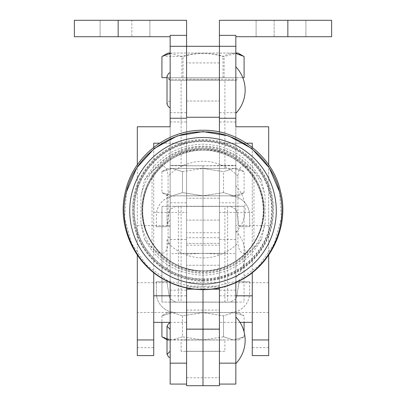 <?xml version="1.0" encoding="UTF-8"?>
<svg xmlns="http://www.w3.org/2000/svg" width="406" height="406" viewBox="0 0 406 406"><rect width="100%" height="100%" fill="white"/><g stroke="black" fill="none" stroke-linecap="round" stroke-linejoin="round"><path stroke-width="0.3" stroke-dasharray="2.03 1.52" d="M203.005 270.827A61.047 61.047 180 0 0 264.052 209.78A61.047 61.047 180 0 0 203.005 148.733A61.047 61.047 180 0 0 141.953 209.78A61.047 61.047 180 0 0 203.005 270.827C171.931 271.974 141.435 243.945 141.953 209.78C141.435 175.62 171.931 147.591 203.005 148.733C234.074 147.591 264.57 175.62 264.052 209.78C264.57 243.945 234.074 271.974 203.005 270.827M203.005 270.777A60.616 60.616 180 0 0 263.621 210.156A60.616 60.616 180 0 0 203.005 149.54A60.616 60.616 180 0 0 142.384 210.156A60.616 60.616 180 0 0 203.005 270.777C172.149 271.908 141.872 244.077 142.384 210.156C141.872 176.234 172.149 148.403 203.005 149.54C233.856 148.403 264.133 176.234 263.621 210.156C264.133 244.077 233.856 271.908 203.005 270.777M203.005 270.802A60.271 60.271 180 0 0 263.276 210.526A60.271 60.271 180 0 0 203.005 150.256A60.271 60.271 180 0 0 142.729 210.526A60.271 60.271 180 0 0 203.005 270.802C172.327 271.929 142.217 244.255 142.729 210.526C142.217 176.798 172.327 149.129 203.005 150.256C233.678 149.129 263.788 176.798 263.276 210.526C263.788 244.255 233.678 271.929 203.005 270.802M219.423 340.284L219.423 351.231L219.423 340.284M186.582 340.284L186.582 351.231L186.577 340.284M219.423 209.161L219.423 220.108L219.423 209.161M186.582 209.161L186.582 220.108L186.582 209.161M170.16 209.161L170.16 226.406L170.16 209.161M170.16 340.284L170.16 357.529L170.16 340.284M186.582 287.961L186.577 363.157M170.16 384.076L170.16 165.369L170.16 165.729L186.582 165.79L186.582 253.39L180.386 253.354L225.619 253.354L219.423 253.39L219.423 165.81L186.582 165.81L186.582 253.374M235.845 363.548L235.845 317.02L235.845 363.548M235.845 232.425L235.845 185.897A33.734 33.734 0 0 1 235.845 232.425L235.845 185.897M168.079 243.001C167.252 252.08 163.902 255.115 158.035 252.116L152.047 248.254L144.475 239.2L140.912 223.325L140.912 196.134L144.531 180.066L152.047 171.048L158.035 167.145C163.902 164.105 167.252 167.125 168.079 176.204L168.079 243.001A48.324 48.324 180 0 0 237.926 243.001L237.926 176.204C238.753 167.13 242.103 164.11 247.97 167.145L253.958 171.048L261.474 180.066L265.093 196.134L265.093 223.325L261.53 239.2L253.958 248.254L247.97 252.116C242.103 255.12 238.753 252.08 237.926 243.001M219.423 253.39L203.005 253.39L203 165.81L203.005 253.39L186.582 253.39M219.423 253.374L219.423 165.79L235.845 165.729L235.845 165.369L235.845 384.076M186.582 165.714L203 165.775L203.005 253.39L203.005 165.775L235.845 165.369L219.423 165.369L219.423 202.782L235.845 202.782M235.845 165.729L235.845 253.755L225.137 253.354L204.609 253.354L219.423 254.146L219.423 165.714M219.423 363.157L219.423 202.782M219.423 254.146L219.423 287.961M235.845 253.755L235.845 282.586M186.582 254.146L201.396 253.354L180.868 253.354L170.16 253.755L170.16 282.586M170.16 253.755L170.16 165.729M170.16 165.369L186.582 165.369L170.16 165.369M219.423 90.091L219.423 79.145L219.423 90.091M186.582 90.091L186.582 79.145L186.577 90.091M153.732 355.59L153.732 143.191L186.577 143.191L186.577 131.991L186.582 289.153L186.582 46.299L170.155 46.299M219.423 131.991L219.423 289.153L219.423 46.299L235.845 46.299M239.987 322.344L219.423 322.344L219.423 20.3L331.641 20.3M170.16 322.344L186.577 322.344L186.577 20.3L74.359 20.3M137.309 355.59L137.309 312.442L170.155 312.442L170.155 35.352M235.845 277.572L235.845 231.044A33.734 33.734 0 0 1 235.845 277.572L235.845 231.044M170.155 90.091L170.155 107.336L170.155 90.091M268.691 355.59L268.691 126.768L235.845 126.768L235.845 312.442L235.845 36.723L331.641 36.723M219.423 212.394L219.423 143.191L252.268 143.191L252.268 212.394L219.423 212.394L219.423 322.344M235.845 113.355L235.845 66.828L235.845 113.355M186.577 322.344L186.577 143.191L159.517 143.191M137.309 312.442L137.309 126.768L170.155 126.768L170.155 312.442M186.577 254.308L186.577 243.361L186.577 254.308M137.309 164.851L137.309 255.095M153.732 147.332L153.732 272.614M170.155 36.723L74.359 36.723M118.151 36.723L149.9 36.723L100.089 36.723L149.9 36.723L118.151 36.723L118.151 20.3L131.838 20.3L100.089 20.3L149.9 20.3L100.089 20.3L118.151 20.3L118.151 36.723L118.151 20.3M131.838 20.3L149.9 20.3L131.838 20.3L131.838 36.723L131.838 20.3M274.162 20.3L256.1 20.3L274.162 20.3L274.162 36.723L256.1 36.723L274.162 36.723L274.162 20.3M252.268 355.59L252.268 212.394M252.268 147.327L252.268 272.619M246.488 143.191L219.423 143.191L219.423 118.247M235.845 36.723L235.845 35.352M268.691 312.442L235.845 312.442M268.691 164.841L268.691 255.1M219.423 254.308L219.423 243.361L219.423 254.308M170.155 254.308L170.155 243.361L170.155 254.308M235.845 53.044L170.155 53.044M244.082 56.541C237.063 52.364 230.029 52.359 222.975 56.53C209.329 52.359 195.636 52.359 181.898 56.53L162.669 56.109M237.211 77.678L168.789 77.678L237.211 77.678L237.216 79.322L168.789 79.322L237.216 79.322C233.602 81.159 243.915 80.16 223.503 80.424L169.87 80.418L168.789 79.322L168.789 77.678M181.112 168.434L224.899 168.434L181.106 168.434L181.106 80.418L224.899 80.418L181.112 80.418M238.581 312.62L233.815 312.615L244.087 315.797L233.815 312.625L238.581 312.62L244.077 315.787L244.087 322.344M181.112 302.11L224.899 302.11L181.106 302.11L181.106 206.314L224.899 206.314L181.112 206.314M249.639 281.728L249.639 292.929A19.706 19.706 0 0 1 235.825 311.732L229.933 312.635L172.19 312.615L229.933 312.625L176.072 312.6L229.933 312.6L235.825 311.701A19.706 19.706 180 0 0 249.639 292.899L249.639 281.759L239.129 281.759L249.639 281.759M230.253 302.094L175.752 302.125L230.253 302.125L235.825 299.004L235.825 311.701M176.072 195.788L233.815 195.799L223.544 192.617L203.005 195.793L176.072 195.788L170.18 196.692A19.706 19.706 180 0 0 156.366 215.495L156.366 226.695L166.876 226.695L156.366 226.695M156.366 226.665L156.366 215.525A19.706 19.706 0 0 1 170.18 196.722L170.18 209.42L175.752 206.299L230.253 206.299L235.825 209.42L235.825 196.722A19.706 19.706 0 0 1 249.639 215.525L249.639 226.695L239.129 226.665L249.639 226.695M175.752 206.299L170.18 209.389L170.18 196.692M224.894 351.373L181.106 351.373L224.894 351.373L224.899 339.989L181.106 339.989L224.894 339.989M229.933 195.824L203.005 195.788L182.461 192.617L172.19 195.799L161.918 192.627L172.19 195.809L182.461 192.637L203.005 195.819L176.072 195.814L229.933 195.824L203.005 195.819L223.544 192.637L233.815 195.809L229.933 195.814L235.825 196.722M233.815 195.799L238.581 195.804L233.815 195.809L244.087 192.627L233.815 195.799M167.424 195.804L161.933 192.637M182.461 192.637L182.461 171.626L172.19 168.439L161.918 171.616L161.918 192.627M161.918 171.616L172.19 168.429L182.461 171.601L182.461 192.617M182.461 171.626L203.005 168.449L223.544 171.626L223.544 192.637M244.087 192.627L244.087 171.616L233.815 168.439L223.544 171.626M223.544 192.617L223.544 171.601L233.815 168.429L244.087 171.616L238.581 168.434L172.19 168.439L203.005 168.424L223.544 171.601M182.461 171.601L203.005 168.424L238.581 168.434M172.19 168.439L167.424 168.434L172.19 168.429M239.129 226.665L236.739 211.82L239.129 226.695M166.876 226.695L169.266 211.856L166.876 226.665M249.639 215.525L249.639 226.665M236.739 211.856A6.567 6.567 180 0 0 235.825 209.42M249.639 215.495L249.639 215.495A19.706 19.706 180 0 0 235.825 196.692L235.825 209.389A6.567 6.567 0 0 1 236.739 211.82M170.18 209.42A6.567 6.567 180 0 0 169.266 211.856M169.266 211.82A6.567 6.567 0 0 1 170.18 209.389M235.825 209.389L230.253 206.299M170.18 196.722L176.072 195.824M230.253 206.334L175.752 206.334M229.933 195.788L235.825 196.692M156.366 281.728L166.876 281.728L156.366 281.728L156.366 292.899A19.706 19.706 180 0 0 170.18 311.701L170.18 299.004A6.567 6.567 0 0 1 169.266 296.568L169.266 296.603A6.567 6.567 180 0 0 170.18 299.034L170.18 311.732A19.706 19.706 0 0 1 156.366 292.929L156.366 281.759M169.266 296.603L166.876 281.759M166.876 281.728L169.266 296.568M176.072 312.635L170.18 311.732M176.072 312.6L170.18 311.701M229.933 312.6L233.815 312.625L223.544 315.807L203.005 312.63L182.461 315.807L172.19 312.625L167.424 312.62L172.19 312.625L161.918 315.797L172.19 312.615L182.461 315.787L203.005 312.61L223.544 315.787L233.815 312.615L229.933 312.635M239.129 281.759L236.739 296.568A6.567 6.567 0 0 1 235.825 299.004M236.739 296.568L239.129 281.728M235.825 311.732L235.825 299.034A6.567 6.567 180 0 0 236.739 296.603M235.825 299.034L230.253 302.125M175.752 302.125L170.18 299.034M170.18 299.004L175.752 302.094M223.544 315.807L223.544 336.823L233.815 339.995L244.077 336.818L244.087 331.875M244.087 336.807L233.815 339.984L223.544 336.797L223.544 315.787M223.544 336.823L203.005 340L182.461 336.823L182.461 315.807M161.918 315.797L161.918 322.344M167.013 339.132L172.19 339.995L182.461 336.823M182.461 315.787L182.461 336.797L172.19 339.984L161.918 336.807M223.544 336.797L203.005 339.974L182.461 336.797M170.16 339.989L238.581 339.989L167.013 339.751M170.155 53.049L235.845 53.049M170.155 53.531L183.03 56.551C196.768 52.379 210.46 52.379 224.107 56.551L235.845 53.47M242.783 77.678L183.03 77.688L183.03 56.551M224.107 77.688L224.107 56.551M161.923 77.678L244.082 77.678M222.975 77.668L222.975 56.53M181.898 77.668L181.898 56.53M183.03 77.688L167.013 77.683M203 340.284L203 359.99L203 340.284M203 254.308L203 271.69L203 254.308M227.634 206.284L227.634 302.16L203 302.171L203 385.7L203 206.38L227.634 206.284L161.948 206.284L161.948 302.079L227.634 302.079M186.577 385.7L186.577 302.176L161.948 302.079M203 289.671L203 206.421L203 289.671M219.423 329.119L219.423 206.38L244.052 206.284L178.366 206.284L203 206.38L203 302.171L178.366 302.16L244.052 302.079L219.423 302.171L219.423 385.7M161.948 206.284L186.577 206.38L186.582 329.119M186.577 206.38L186.577 302.171L203 302.176L219.423 302.176L219.423 206.38M161.948 206.37L161.948 302.16M244.052 206.37L244.052 302.16M244.052 206.284L244.052 302.079M178.366 206.365L178.366 302.16M227.634 206.365L227.634 302.16M178.366 206.284L178.366 302.079M203.005 280.282A70.4 70.4 180 0 0 273.405 209.877A70.4 70.4 180 0 0 203.005 139.476A70.4 70.4 180 0 0 132.6 209.877A70.4 70.4 180 0 0 203.005 280.282M203.005 278.922A68.685 68.685 180 0 0 271.685 210.237A68.685 68.685 180 0 0 203.005 141.552A68.685 68.685 180 0 0 134.32 210.237A68.685 68.685 180 0 0 203.005 278.922M203.005 281.003A70.375 70.375 180 0 0 273.38 210.628A70.375 70.375 180 0 0 203.005 140.253A70.375 70.375 180 0 0 132.625 210.628A70.375 70.375 180 0 0 203.005 281.003M186.582 302.12L170.16 302.12M158.035 252.116A61.864 61.864 180 0 0 247.97 252.116M155.016 250.233A62.854 62.849 180 0 0 250.989 250.233M140.912 223.325A63.564 63.564 180 0 0 265.093 223.325M265.093 196.134A63.564 63.564 180 0 0 140.912 196.134M203.005 279.125A69.045 69.045 180 0 0 272.05 210.075A69.045 69.045 180 0 0 203.005 141.029A69.045 69.045 180 0 0 133.955 210.075A69.045 69.045 180 0 0 203.005 279.125M203.005 280.023A69.593 69.593 180 0 0 272.599 210.43A69.593 69.593 180 0 0 203.005 140.836A69.593 69.593 180 0 0 133.407 210.43A69.593 69.593 180 0 0 203.005 280.023M250.989 169.053A62.854 62.849 180 0 0 155.016 169.053M237.926 176.204A48.324 48.324 180 0 0 168.079 176.204M247.97 167.145A61.864 61.864 180 0 0 158.035 167.145M253.958 171.048L253.958 248.254M152.047 171.048L152.047 248.254M219.423 302.12L235.845 302.12M186.582 202.782L170.16 202.782M186.582 286.159L219.423 286.159M219.423 282.297L186.582 282.297M212.171 289.143L193.835 289.143M219.423 287.072L186.582 287.072M219.423 237.749L186.582 237.749M219.423 232.755L186.582 232.755M219.423 62.93L186.582 62.93M235.845 239.469L219.423 239.469M170.155 290.178L186.577 290.178M137.309 225.629L170.155 225.629M137.309 347.668L153.732 347.668M137.309 282.708L170.155 282.708M170.155 239.469L186.577 239.469M170.155 121.957L186.577 121.957M170.155 112.685L186.577 112.685M170.16 295.812L186.577 295.812M153.732 212.394L186.577 212.394M287.849 36.723L287.849 20.3M235.845 295.812L219.423 295.812M235.845 112.685L219.423 112.685M235.845 121.957L219.423 121.957M235.845 290.178L219.423 290.178M268.691 282.708L235.845 282.708M268.691 347.668L252.268 347.668M268.691 225.629L235.845 225.629M236.114 80.418L169.891 80.418L236.114 80.418M186.577 377.773L219.423 377.773M186.577 245.168L219.423 245.168M186.577 206.421L219.423 206.421M186.577 310.103L219.423 310.103M219.423 351.231L186.582 351.231L219.423 351.231M219.423 220.108L186.582 220.108L219.423 220.108M170.16 220.108L167.013 223.254L167.013 209.161L167.013 223.254L168.82 226.106L170.16 226.406M167.013 340.284L167.013 354.377M261.53 239.2C248.797 262.22 229.288 274.233 203.005 275.238C176.717 274.233 157.208 262.22 144.475 239.2M279.526 191.845L281.353 218.058L274.395 243.524L259.312 265.357L238.043 280.835L203.005 289.062L167.962 280.835L146.693 265.357L131.61 243.524L124.652 218.058L126.479 191.845M144.531 180.066C157.274 157.112 176.767 145.14 203.005 144.14C229.238 145.14 248.731 157.112 261.474 180.066M170.16 191.916C169.322 191.317 168.272 192.368 167.013 195.068L167.013 209.161L167.013 195.068L170.16 198.214M219.423 198.214L186.582 198.214L219.423 198.214M219.423 329.337L186.582 329.337L219.423 329.337M186.582 79.145L219.423 79.145L186.582 79.145M212.069 289.153L193.936 289.153M186.582 101.038L219.423 101.038L186.582 101.038M219.423 265.255L186.577 265.255L219.423 265.255M170.155 265.255L168.906 265.519L167.013 268.402L167.013 254.308L167.013 268.402L168.906 271.289L170.155 271.553M170.155 101.038L168.906 101.302L167.013 104.19L167.013 75.998L168.906 78.886L170.155 79.145M170.155 237.063L168.906 237.327L167.013 240.215L167.013 254.308L167.013 240.215L168.906 243.103L170.155 243.361M149.9 36.723L149.9 20.3L149.9 36.723M100.089 36.723L100.089 20.3L100.089 36.723M305.911 36.723L305.911 20.3L305.911 36.723M256.1 36.723L256.1 20.3L256.1 36.723M219.423 243.361L186.577 243.361L219.423 243.361M224.899 168.434L224.899 80.418M224.899 302.11L224.899 206.314M238.581 195.804L244.077 192.637M167.424 168.434L161.933 171.606M181.106 351.373L181.106 339.989M167.424 312.62L161.933 315.787M238.581 339.989L244.077 336.818"/><path stroke-width="0.61" d="M235.845 317.02A33.734 33.734 0 0 1 235.845 363.548M203.005 284.063A73.283 73.283 180 0 0 276.288 210.78A73.283 73.283 180 0 0 203.005 137.497A73.283 73.283 180 0 0 129.722 210.78A73.283 73.283 180 0 0 203.005 284.063M219.423 287.961L219.423 363.157L235.845 363.157L235.845 384.076L219.423 384.076M235.845 282.586L235.845 363.157M170.16 282.586L170.16 384.076L186.577 384.076M170.16 363.157L186.577 363.157L186.582 287.961M235.845 36.723L331.641 36.723L331.641 20.3L219.423 20.3L219.423 35.352L235.845 35.352L235.845 46.299L219.423 46.299L219.423 131.991M186.582 117.253L186.577 46.299L186.582 117.253L219.423 117.253M235.845 66.828A33.734 33.734 0 0 1 235.845 113.355M170.155 36.723L74.359 36.723L74.359 20.3L186.577 20.3L186.577 35.352L170.155 35.352L170.155 126.768L137.309 126.768L137.309 164.851M186.577 35.352L186.577 46.299L219.423 46.299L219.423 118.247L235.845 118.247L235.845 126.768L268.691 126.768L268.691 164.841M153.732 147.332L153.732 143.191L159.517 143.191M137.309 255.095L137.309 355.59L153.732 355.59L153.732 272.614M153.732 322.344L170.16 322.344M170.155 46.299L186.577 46.299M74.359 36.723L74.359 20.3M331.641 36.723L331.641 20.3M252.268 339.949L252.268 355.59L268.691 355.59L268.691 339.949L252.268 339.949L252.268 272.619M246.488 143.191L252.268 143.191L252.268 147.327M252.268 322.344L239.987 322.344M235.845 46.299L235.845 118.247M219.423 35.352L219.423 46.299M268.691 255.1L268.691 339.949M235.845 53.049L238.038 53.049L235.845 53.044M170.155 53.044L167.972 53.049L170.155 53.049M162.669 56.109L170.155 53.531M244.087 331.875L244.087 322.344M161.918 322.344L161.918 336.807L167.013 339.132M167.424 339.989L170.16 339.989M238.038 53.049L244.082 56.541L244.082 77.678L242.783 77.678M235.845 53.47L243.732 56.332M167.013 77.683L161.923 77.678L161.923 56.541M203 329.119L203 385.7L203 289.671L203 329.119L219.423 329.119L219.423 385.7L186.577 385.7L186.577 329.119L203 329.119M212.069 289.153L219.423 289.153L212.171 289.143M193.936 289.153L186.582 289.153L193.835 289.143M170.155 118.247L186.577 118.247M137.309 339.949L153.732 339.949M118.151 36.723L118.151 20.3M153.732 295.812L170.16 295.812M287.849 36.723L287.849 20.3M252.268 295.812L235.845 295.812M170.16 351.231L167.013 354.377L168.82 357.229L170.16 357.529M170.16 329.337L167.013 326.191L167.013 354.377M203.005 130.28C238.784 129.524 273.243 156.812 280.587 191.754C289.564 226.315 270.853 266.092 238.474 281.338C227.294 286.854 215.469 289.63 203.005 289.671C190.536 289.63 178.711 286.854 167.531 281.338C135.152 266.092 116.441 226.315 125.418 191.754C132.762 156.812 167.221 129.524 203.005 130.28M126.479 191.845L136.69 167.901L154.25 148.52L177.31 135.919L203.005 131.61L228.695 135.919L251.756 148.52L269.315 167.901L279.526 191.845M203.005 131.894C238.388 131.148 272.472 158.137 279.729 192.693C288.61 226.873 270.102 266.209 238.083 281.292C227.025 286.743 215.332 289.488 203.005 289.529C190.673 289.488 178.98 286.743 167.922 281.292C135.903 266.209 117.395 226.873 126.276 192.693C133.533 158.137 167.617 131.148 203.005 131.894M167.013 340.284L167.013 326.191L168.82 323.338L170.16 323.039M170.155 107.336C169.581 108.184 168.536 107.133 167.013 104.19L167.013 75.998L168.906 73.11L170.155 72.852M167.972 53.049L162.298 56.322M167.013 339.751L161.933 336.818"/></g></svg>
